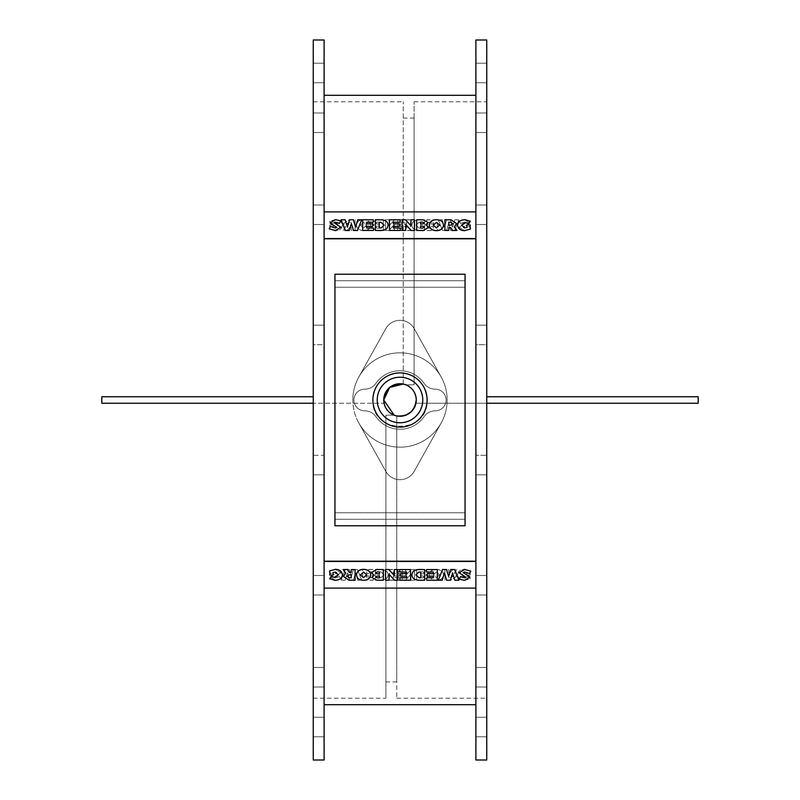 <?xml version="1.0" encoding="UTF-8"?>
<svg xmlns="http://www.w3.org/2000/svg" width="800" height="800" viewBox="0 0 800 800"><rect width="100%" height="100%" fill="white"/><g stroke="black" fill="none" stroke-linecap="round" stroke-linejoin="round"><path stroke-width="0.6" stroke-dasharray="4 3" d="M377.12 222.14L375.89 223.03L377.12 223.95L379.47 223.95L379.47 222.14L377.12 222.14L379.47 222.27L379.47 224.08L377.12 224.08L375.89 223.03M375.89 223.16L377.12 222.27M377.12 226.12L375.53 227.06L377.12 228.08L379.47 228.08L379.47 226.12L377.12 226.12L379.47 226.24L379.47 228.2L377.12 228.08M377.12 228.2L375.53 227.06M375.53 227.18L377.12 226.24M371.93 222.59L374.14 224.88L371.52 227.58L376.65 230.56L383.31 230.56L383.31 219.9L376.93 219.9L371.93 222.59L376.93 219.77L383.31 219.77L383.31 230.43L376.65 230.43L371.52 227.46L374.14 224.76L371.93 222.46M406.65 222.33L406.65 224.01L400.51 224.01L400.51 226.44L406.65 226.44L406.65 228.12L399.69 228.12L399.69 230.56L410.5 230.56L410.5 219.9L399.88 219.9L399.88 222.33L406.65 222.33L399.88 222.21L399.88 219.77L410.5 219.77L410.5 230.43L399.69 230.43L399.69 228L406.65 228L406.65 226.32L400.51 226.32L400.51 223.88L406.65 223.88L406.65 222.21M419.02 222.4L420.79 222.4L420.79 228.08L418.83 228.08L415.88 225.25L419.02 222.27L415.88 225.13L418.83 227.95L420.79 227.95L420.79 222.27L419.02 222.27M411.95 225.22C412.18 228.61 414.56 230.39 419.08 230.56L424.64 230.56L424.64 219.9L418.95 219.9C414.51 220.07 412.18 221.85 411.95 225.22L411.95 225.09C412.18 221.72 414.51 219.95 418.95 219.77L424.64 219.77L424.64 230.43L419.08 230.43C414.56 230.26 412.18 228.48 411.95 225.09M446.54 230.56L448.61 223.76L450.72 230.56L454.7 230.56L458.93 219.9L454.81 219.9L452.58 227.27L450.41 219.92L446.65 219.9L444.42 227.27L442.25 219.9L438.3 219.9L442.56 230.56L446.54 230.43L442.56 230.43L438.3 219.77L442.25 219.77L444.42 227.15L446.65 219.77L450.41 219.79L452.58 227.15L454.81 219.77L458.93 219.77L454.7 230.43L450.72 230.43L448.61 223.64L446.54 230.43M459.15 220.99L460.58 223.43L464.89 222.24L465.98 222.82L459.18 227.31L464.54 230.65L470.8 228.96L469.36 226.56L464.51 228.19L463.17 227.47L469.96 223.12L464.59 219.76L459.15 220.99L464.59 219.64L469.96 222.99L463.17 227.35L464.51 228.06L469.36 226.43L470.8 228.84L464.54 230.52L459.18 227.18L465.98 222.7L464.89 222.12L460.58 223.3L459.15 220.87M433.46 222.33L433.46 224.01L427.32 224.01L427.32 226.44L433.46 226.44L433.46 228.12L426.5 228.12L426.5 230.56L437.31 230.56L437.31 219.9L426.69 219.9L426.69 222.33L433.46 222.33L426.69 222.21L426.69 219.77L437.31 219.77L437.31 230.43L426.5 230.43L426.5 228L433.46 228L433.46 226.32L427.32 226.32L427.32 223.88L433.46 223.88L433.46 222.21M388.78 230.56L394.29 224.63L394.29 230.56L397.84 230.56L397.84 219.9L394.53 219.9L389.02 225.86L389.02 219.9L385.5 219.9L385.5 230.56L388.78 230.56L385.5 230.43L385.5 219.77L389.02 219.77L389.02 225.74L394.53 219.77L397.84 219.77L397.84 230.43L394.29 230.43L394.29 224.51L388.78 230.43M360.46 225.24L363.54 222.45L366.73 225.24L363.54 228.05L360.46 225.11L363.54 227.93L366.73 225.11L363.54 222.33L360.46 225.11M356.5 225.22C356.83 228.61 359.19 230.44 363.59 230.69C367.99 230.45 370.36 228.62 370.68 225.22C370.36 221.85 367.99 220.05 363.59 219.81C359.19 220.05 356.83 221.85 356.5 225.22L356.5 225.09C356.83 221.73 359.19 219.93 363.59 219.68C367.99 219.92 370.36 221.73 370.68 225.09C370.36 228.5 367.99 230.32 363.59 230.57C359.19 230.31 356.83 228.49 356.5 225.09M351.21 222.33L351.21 225.25L349 225.25L347.18 223.78L349 222.33L351.21 222.21L349 222.21L347.18 223.66L349 225.13L351.21 225.13L351.21 222.21M349.17 227.69L351.21 227.69L351.21 230.56L355.07 230.56L355.07 219.9L349 219.9L343.5 223.69L345.69 227.08L343.06 230.56L347.43 230.56L349.17 227.69L347.43 230.43L343.06 230.43L345.69 226.96L343.5 223.56L349 219.77L355.07 219.77L355.07 230.43L351.21 230.43L351.21 227.56L349.17 227.56M329.79 225.04L329.79 229.33L335.36 230.69C339.7 230.44 342.03 228.62 342.35 225.24C342.03 221.87 339.61 220.06 335.09 219.81L329.6 221.42L331.8 223.6L335.12 222.44L338.4 225.24L335.08 228.05L333.12 227.64L333.12 225.04L329.79 224.91L333.12 224.91L333.12 227.52L335.08 227.93L338.4 225.11L335.12 222.32L331.8 223.47L329.6 221.29L335.09 219.68C339.61 219.94 342.03 221.75 342.35 225.11C342.03 228.5 339.7 230.32 335.36 230.57L329.79 229.2L329.79 224.91M475.9 238.56L475.9 211.91L475.9 238.56L324.1 238.56L324.1 211.91L324.1 238.8L475.9 238.56L475.9 561.2L475.9 238.8M324.1 211.91L475.9 211.91L324.1 212.16L324.1 95.3L324.1 212.16L475.9 212.16L475.9 95.3L475.9 211.91M420.53 224.08L422.88 224.08L424.11 223.03M420.53 228.2L422.88 228.2L424.47 227.06M416.69 230.56L416.69 219.9L423.07 219.9L428.07 222.59M425.86 224.88L428.48 227.58M393.35 224.01L399.49 223.88M399.49 224.01L399.49 226.44M393.35 228.12L400.31 228M400.31 228.12L400.31 230.56M389.5 230.56L389.5 219.77M389.5 219.9L400.12 219.77M400.12 219.9L400.12 222.33M379.21 228.08L381.17 228.08L384.12 225.13M375.36 230.56L375.36 219.9L381.05 219.9C385.49 220.07 387.82 221.85 388.05 225.22M341.07 219.9L345.19 219.77M345.19 219.9L347.42 227.15M347.42 227.27L349.59 219.79M349.59 219.92L353.35 219.77M353.35 219.9L355.58 227.15M355.58 227.27L357.75 219.77M357.75 219.9L361.7 219.9M330.04 223.12L335.41 219.76L340.85 220.99M334.02 222.82L340.82 227.31M329.2 228.96L330.64 226.43M330.64 226.56L335.49 228.19L336.83 227.35M366.54 224.01L372.68 223.88M372.68 224.01L372.68 226.44M366.54 228.12L373.5 228M373.5 228.12L373.5 230.56M362.69 230.56L362.69 219.77M362.69 219.9L373.31 219.77M373.31 219.9L373.31 222.33M405.71 230.56L405.71 224.51M402.16 230.56L402.16 219.77M402.16 219.9L405.47 219.77M405.47 219.9L410.98 225.86M414.5 219.77L410.98 219.77M414.5 219.9L414.5 230.56M433.27 225.17L436.46 228.05L439.54 225.11M429.32 225.22C429.64 221.85 432.01 220.05 436.41 219.81C440.81 220.05 443.17 221.85 443.5 225.22M448.79 225.25L451 225.25L452.82 223.66M448.79 230.56L448.79 227.56M444.93 230.56L444.93 219.77M444.93 219.9L451 219.9L456.5 223.69M454.31 227.08L456.94 230.56M466.88 224.91L470.21 224.91M470.21 225.04L470.21 229.33M457.65 225.24C457.97 221.87 460.39 220.06 464.91 219.81L464.91 219.68M464.91 219.81L470.4 221.42M461.6 225.24L464.92 227.93M464.92 228.05L466.88 227.64M422.88 577.86L424.11 576.97L422.88 576.05L420.53 576.05L420.53 577.86L422.88 577.86L420.53 577.73L420.53 575.92L422.88 575.92L424.11 576.97M424.11 576.84L422.88 577.73M422.88 573.88L424.47 572.94L422.88 571.92L420.53 571.92L420.53 573.88L422.88 573.88L420.53 573.76L420.53 571.8L422.88 571.92M422.88 571.8L424.47 572.94M424.47 572.82L422.88 573.76M428.07 577.41L425.86 575.12L428.48 572.42L423.35 569.44L416.69 569.44L416.69 580.1L423.07 580.1L428.07 577.41L423.07 580.23L416.69 580.23L416.69 569.57L423.35 569.57L428.48 572.54L425.86 575.24L428.07 577.54M393.35 577.67L393.35 575.99L399.49 575.99L399.49 573.56L393.35 573.56L393.35 571.88L400.31 571.88L400.31 569.44L389.5 569.44L389.5 580.1L400.12 580.1L400.12 577.67L393.35 577.67L400.12 577.79L400.12 580.23L389.5 580.23L389.5 569.57L400.31 569.57L400.31 572L393.35 572L393.35 573.68L399.49 573.68L399.49 576.12L393.35 576.12L393.35 577.79M380.98 577.6L379.21 577.6L379.21 571.92L381.17 571.92L384.12 574.75L380.98 577.73L384.12 574.87L381.17 572.05L379.21 572.05L379.21 577.73L380.98 577.73M388.05 574.78C387.82 571.39 385.44 569.61 380.92 569.44L375.36 569.44L375.36 580.1L381.05 580.1C385.49 579.93 387.82 578.15 388.05 574.78L388.05 574.91C387.82 578.28 385.49 580.05 381.05 580.23L375.36 580.23L375.36 569.57L380.92 569.57C385.44 569.74 387.82 571.52 388.05 574.91M353.46 569.44L351.39 576.24L349.28 569.44L345.3 569.44L341.07 580.1L345.19 580.1L347.42 572.73L349.59 580.08L353.35 580.1L355.58 572.73L357.75 580.1L361.7 580.1L357.44 569.44L353.46 569.57L357.44 569.57L361.7 580.23L357.75 580.23L355.58 572.85L353.35 580.23L349.59 580.21L347.42 572.85L345.19 580.23L341.07 580.23L345.3 569.57L349.28 569.57L351.39 576.36L353.46 569.57M340.85 579.01L339.42 576.57L335.11 577.76L334.02 577.18L340.82 572.69L335.46 569.35L329.2 571.04L330.64 573.44L335.49 571.81L336.83 572.53L330.04 576.88L335.41 580.24L340.85 579.01L335.41 580.36L330.04 577.01L336.83 572.65L335.49 571.94L330.64 573.57L329.2 571.16L335.46 569.48L340.82 572.82L334.02 577.3L335.11 577.88L339.42 576.7L340.85 579.13M366.54 577.67L366.54 575.99L372.68 575.99L372.68 573.56L366.54 573.56L366.54 571.88L373.5 571.88L373.5 569.44L362.69 569.44L362.69 580.1L373.31 580.1L373.31 577.67L366.54 577.67L373.31 577.79L373.31 580.23L362.69 580.23L362.69 569.57L373.5 569.57L373.5 572L366.54 572L366.54 573.68L372.68 573.68L372.68 576.12L366.54 576.12L366.54 577.79M411.22 569.44L405.71 575.37L405.71 569.44L402.16 569.44L402.16 580.1L405.47 580.1L410.98 574.14L410.98 580.1L414.5 580.1L414.5 569.44L411.22 569.44L414.5 569.57L414.5 580.23L410.98 580.23L410.98 574.26L405.47 580.23L402.16 580.23L402.16 569.57L405.71 569.57L405.71 575.49L411.22 569.57M439.54 574.76L436.46 577.55L433.27 574.76L436.46 571.95L439.54 574.89L436.46 572.07L433.27 574.89L436.46 577.67L439.54 574.89M443.5 574.78C443.17 571.39 440.81 569.56 436.41 569.31C432.01 569.55 429.64 571.38 429.32 574.78C429.64 578.15 432.01 579.95 436.41 580.19C440.81 579.95 443.17 578.15 443.5 574.78L443.5 574.91C443.17 578.27 440.81 580.07 436.41 580.32C432.01 580.08 429.64 578.27 429.32 574.91C429.64 571.5 432.01 569.68 436.41 569.43C440.81 569.69 443.17 571.51 443.5 574.91M448.79 577.67L448.79 574.75L451 574.75L452.82 576.22L451 577.67L448.79 577.79L451 577.79L452.82 576.34L451 574.87L448.79 574.87L448.79 577.79M450.83 572.31L448.79 572.31L448.79 569.44L444.93 569.44L444.93 580.1L451 580.1L456.5 576.31L454.31 572.92L456.94 569.44L452.57 569.44L450.83 572.31L452.57 569.57L456.94 569.57L454.31 573.04L456.5 576.44L451 580.23L444.93 580.23L444.93 569.57L448.79 569.57L448.79 572.44L450.83 572.44M470.21 574.96L470.21 570.67L464.64 569.31C460.3 569.56 457.97 571.38 457.65 574.76C457.97 578.13 460.39 579.94 464.91 580.19L470.4 578.58L468.2 576.4L464.88 577.56L461.6 574.76L464.92 571.95L466.88 572.36L466.88 574.96L470.21 575.09L466.88 575.09L466.88 572.48L464.92 572.07L461.6 574.89L464.88 577.68L468.2 576.53L470.4 578.71L464.91 580.32C460.39 580.06 457.97 578.25 457.65 574.89C457.97 571.5 460.3 569.68 464.64 569.43L470.21 570.8L470.21 575.09M324.1 561.44L324.1 588.09L324.1 561.44L475.9 561.44L475.9 588.09L475.9 561.44M475.9 588.09L324.1 587.84L324.1 704.7L324.1 588.09M379.47 575.92L377.12 575.92L375.89 576.97M379.47 571.8L377.12 571.8L375.53 572.94M383.31 569.44L383.31 580.1L376.93 580.1L371.93 577.41M374.14 575.12L371.52 572.42M406.65 575.99L400.51 576.12M400.51 575.99L400.51 573.56M406.65 571.88L399.69 572M399.69 571.88L399.69 569.44M410.5 569.44L410.5 580.23M410.5 580.1L399.88 580.23M399.88 580.1L399.88 577.67M420.79 571.92L418.83 571.92L415.88 574.87M424.64 569.44L424.64 580.1L418.95 580.1C414.51 579.93 412.18 578.15 411.95 574.78M458.93 580.1L454.81 580.23M454.81 580.1L452.58 572.85M452.58 572.73L450.41 580.21M450.41 580.08L446.65 580.23M446.65 580.1L444.42 572.85M444.42 572.73L442.25 580.23M442.25 580.1L438.3 580.1M469.96 576.88L464.59 580.24L459.15 579.01M465.98 577.18L459.18 572.69M470.8 571.04L469.36 573.57M469.36 573.44L464.51 571.81L463.17 572.65M433.46 575.99L427.32 576.12M427.32 575.99L427.32 573.56M433.46 571.88L426.5 572M426.5 571.88L426.5 569.44M437.31 569.44L437.31 580.23M437.31 580.1L426.69 580.23M426.69 580.1L426.69 577.67M394.29 569.44L394.29 575.49M397.84 569.44L397.84 580.23M397.84 580.1L394.53 580.23M394.53 580.1L389.02 574.14M385.5 580.23L389.02 580.23M385.5 580.1L385.5 569.44M366.73 574.83L363.54 571.95L360.46 574.89M370.68 574.78C370.36 578.15 367.99 579.95 363.59 580.19C359.19 579.95 356.83 578.15 356.5 574.78M351.21 574.75L349 574.75L347.18 576.34M351.21 569.44L351.21 572.44M355.07 569.44L355.07 580.23M355.07 580.1L349 580.1L343.5 576.31M345.69 572.92L343.06 569.44M333.12 575.09L329.79 575.09M329.79 574.96L329.79 570.67M342.35 574.76C342.03 578.13 339.61 579.94 335.09 580.19L335.09 580.32M335.09 580.19L329.6 578.58M338.4 574.76L335.08 572.07M335.08 571.95L333.12 572.36M475.9 40L475.9 760M475.9 723.29L475.9 736.79L475.9 723.29M475.9 670.34L475.9 687L475.9 670.34M475.9 576.23L475.9 595L475.9 576.23M475.9 455.29L475.9 474.81L475.9 455.29L475.9 474.81L475.9 455.29L486.75 455.29L475.9 455.29M475.9 325.93L475.9 344.71L475.9 325.93M475.9 207.85L475.9 224.51L475.9 207.85M475.9 119.03L475.9 132.52L475.9 119.03M475.9 72.97L475.9 82.73L475.9 72.97M475.9 76.71L475.9 63.21L475.9 76.71M475.9 129.66L475.9 113L475.9 129.66M475.9 223.77L475.9 205L475.9 223.77M475.9 344.71L475.9 325.19L475.9 344.71L486.75 344.71L486.75 325.19L486.75 344.71L475.9 344.71M475.9 592.15L475.9 575.49L475.9 592.15M475.9 680.97L475.9 667.48L475.9 680.97M475.9 727.03L475.9 717.27L475.9 727.03M475.9 587.84L475.9 704.7L475.9 587.84L324.1 587.84L475.9 587.84M324.1 760L324.1 40M324.1 723.29L324.1 736.79L324.1 723.29M324.1 670.34L324.1 687L324.1 670.34M324.1 576.23L324.1 595L324.1 576.23M324.1 455.29L324.1 474.81L324.1 455.29L324.1 474.81L324.1 455.29L313.25 455.29L313.25 474.81L313.25 455.29L313.25 474.81L313.25 455.29L324.1 455.29M324.1 325.93L324.1 344.71L324.1 325.93M324.1 207.85L324.1 224.51L324.1 207.85M324.1 119.03L324.1 132.52L324.1 119.03M324.1 72.97L324.1 82.73L324.1 72.97M324.1 76.71L324.1 63.21L324.1 76.71M324.1 129.66L324.1 113L324.1 129.66M324.1 223.77L324.1 205L324.1 223.77M324.1 344.71L324.1 325.19L324.1 344.71L313.25 344.71L313.25 325.19L313.25 344.71L313.25 325.19L313.25 344.71L324.1 344.71M324.1 592.15L324.1 575.49L324.1 592.15M324.1 680.97L324.1 667.48L324.1 680.97M324.1 727.03L324.1 736.79L324.1 727.03M475.9 561.2L324.1 561.2M427.11 400C425.5 383.54 416.46 374.5 400 372.89C383.54 374.5 374.5 383.54 372.89 400C371.22 434.97 428.78 434.97 427.11 400C428.78 434.97 371.22 434.97 372.89 400C374.5 383.54 383.54 374.5 400 372.89A27.11 27.11 0 0 0 376.52 413.55A27.11 27.11 0 0 0 423.48 413.55A27.11 27.11 0 0 0 400 372.89C416.46 374.5 425.5 383.54 427.11 400M334.94 519.28L465.06 519.28L465.06 512.77L334.94 512.77L334.94 519.28L465.06 519.28L334.94 519.28L465.06 519.28L465.06 525.78L334.94 525.78L334.94 512.77L465.06 512.77L465.06 280.72L334.94 280.72L334.94 287.23L465.06 287.23L334.94 287.23L334.94 512.77L334.94 287.23L465.06 287.23L465.06 519.28L334.94 519.28L334.94 280.72L465.06 280.72L334.94 280.72L334.94 274.22L465.06 274.22L465.06 280.72L334.94 280.72L465.06 280.72L465.06 287.23L334.94 287.23L334.94 519.28L334.94 280.72L465.06 280.72L465.06 519.28L465.06 280.72L465.06 519.28L334.94 519.28M698.19 396.75L486.75 396.75M486.75 403.25L415.94 403.25L416.27 400L415.94 403.25L698.19 403.25M415.94 396.75L416.27 400L415.94 396.75M101.81 403.25L384.06 403.25L384.06 396.75L384.06 403.25L313.25 403.25M313.25 396.75L101.81 396.75M383.73 400A16.27 16.27 0 0 0 408.13 414.09A16.27 16.27 0 0 0 408.13 385.91A16.27 16.27 0 0 0 383.73 400A16.27 16.27 0 0 1 408.13 385.91A16.27 16.27 0 0 1 408.13 414.09A16.27 16.27 0 0 1 383.73 400A16.27 16.27 0 0 0 408.13 414.09A16.27 16.27 0 0 0 408.13 385.91A16.27 16.27 0 0 0 383.73 400A16.27 16.27 0 0 1 408.13 385.91A16.27 16.27 0 0 1 408.13 414.09A16.27 16.27 0 0 1 383.73 400L383.73 399.99M403.25 384.06L403.25 101.81L403.25 384.06M405.84 384.82L414.1 384.82L414.1 118.07L414.1 384.82L405.84 384.82L414.1 384.82L414.1 101.81L414.1 384.82L405.84 384.82M486.75 760L486.75 40M399.99 416.27L396.75 415.94L396.75 698.19L396.75 415.94L396.75 681.93L396.75 415.94L394.16 415.18L385.9 415.18L394.16 415.18L385.9 415.18L385.9 698.19L385.9 415.18L385.9 681.93L385.9 415.18L394.16 415.18M313.25 40L313.25 760M377.23 400A22.77 22.77 0 0 1 411.39 380.28A22.77 22.77 0 0 1 411.39 419.72A22.77 22.77 0 0 1 377.23 400A22.77 22.77 0 0 0 411.39 419.72A22.77 22.77 0 0 0 411.39 380.28A22.77 22.77 0 0 0 377.23 400M352.83 400A47.17 47.17 0 0 1 423.58 359.15A47.17 47.17 0 0 1 423.58 440.85A47.17 47.17 0 0 1 352.83 400A47.17 47.17 0 0 0 441.19 422.98L414.2 471.36A16.27 16.27 0 0 1 385.8 471.36L358.81 422.98L385.8 471.36A16.27 16.27 0 0 0 414.2 471.36L441.19 422.98A47.17 47.17 0 0 0 441.19 377.02L414.2 328.64L441.19 377.02A47.17 47.17 0 0 0 358.81 377.02L385.8 328.64A16.27 16.27 0 0 1 414.2 328.64A16.27 16.27 0 0 0 385.8 328.64L358.81 377.02A47.17 47.17 0 0 0 352.83 400M358.81 422.98A47.17 47.17 0 0 1 358.81 377.02L385.8 328.64A16.27 16.27 0 0 1 414.2 328.64L441.19 377.02A47.17 47.17 0 0 1 441.19 422.98L414.2 471.36A16.27 16.27 0 0 1 385.8 471.36L358.81 422.98L385.8 471.36A16.27 16.27 0 0 0 414.2 471.36L441.19 422.98A47.17 47.17 0 0 1 358.81 422.98M435.24 389.16A13.63 13.63 0 0 1 424.05 383.3A29.28 29.28 0 0 0 375.95 383.3A13.63 13.63 0 0 1 364.76 389.16A10.84 10.84 0 0 0 353.92 400A10.84 10.84 0 0 0 364.76 410.84A13.63 13.63 0 0 1 375.95 416.7A29.28 29.28 0 0 0 424.05 416.7A13.63 13.63 0 0 1 435.24 410.84A10.84 10.84 0 0 0 446.08 400A10.84 10.84 0 0 0 435.24 389.16A10.84 10.84 0 0 1 446.08 400A10.84 10.84 0 0 1 435.24 410.84A13.63 13.63 0 0 0 424.05 416.7A29.28 29.28 0 0 1 375.95 416.7A13.63 13.63 0 0 0 364.76 410.84A10.84 10.84 0 0 1 353.92 400A10.84 10.84 0 0 1 364.76 389.16A13.63 13.63 0 0 0 375.95 383.3A29.28 29.28 0 0 1 424.05 383.3A13.63 13.63 0 0 0 435.24 389.16A13.63 13.63 0 0 1 424.05 383.3A29.28 29.28 0 0 0 375.95 383.3A13.63 13.63 0 0 1 364.76 389.16A10.84 10.84 0 0 0 353.92 400A10.84 10.84 0 0 0 364.76 410.84A13.63 13.63 0 0 1 375.95 416.7A29.28 29.28 0 0 0 424.05 416.7A13.63 13.63 0 0 1 435.24 410.84A10.84 10.84 0 0 0 446.08 400A10.84 10.84 0 0 0 435.24 389.16A10.84 10.84 0 0 1 446.08 400A10.84 10.84 0 0 1 435.24 410.84A13.63 13.63 0 0 0 424.05 416.7A29.28 29.28 0 0 1 375.95 416.7A13.63 13.63 0 0 0 364.76 410.84A10.84 10.84 0 0 1 353.92 400A10.84 10.84 0 0 1 364.76 389.16A13.63 13.63 0 0 0 375.95 383.3A29.28 29.28 0 0 1 424.05 383.3A13.63 13.63 0 0 0 435.24 389.16M447.17 400A47.17 47.17 0 0 0 376.42 359.15A47.17 47.17 0 0 0 376.42 440.85A47.17 47.17 0 0 0 447.17 400M422.77 400A22.77 22.77 0 0 1 388.61 419.72A22.77 22.77 0 0 1 388.61 380.28A22.77 22.77 0 0 1 422.77 400M465.06 512.77L334.94 512.77L465.06 512.77M416.27 400A16.27 16.27 0 0 0 391.87 385.91A16.27 16.27 0 0 0 391.87 414.09A16.27 16.27 0 0 0 416.27 400A16.27 16.27 0 0 1 391.87 414.09A16.27 16.27 0 0 1 391.87 385.91A16.27 16.27 0 0 1 416.27 400A16.27 16.27 0 0 1 391.87 414.09A16.27 16.27 0 0 1 391.87 385.91A16.27 16.27 0 0 1 416.27 400M385.8 328.64L358.81 377.02A47.17 47.17 0 0 1 441.19 377.02L414.2 328.64A16.27 16.27 0 0 0 385.8 328.64M400 372.89A27.11 27.11 0 0 1 423.48 413.55A27.11 27.11 0 0 1 376.52 413.55A27.11 27.11 0 0 1 400 372.89M486.75 723.29L486.75 736.79L486.75 723.29M313.25 723.29L313.25 736.79L313.25 723.29M486.75 670.34L486.75 687L486.75 670.34M313.25 670.34L313.25 687L313.25 670.34M486.75 576.23L486.75 595L486.75 576.23M313.25 576.23L313.25 595L313.25 576.23M486.75 455.29L486.75 474.81L486.75 455.29M486.75 207.85L486.75 224.51L486.75 207.85M313.25 207.85L313.25 224.51L313.25 207.85M486.75 119.03L486.75 132.52L486.75 119.03M313.25 119.03L313.25 132.52L313.25 119.03M486.75 72.97L486.75 82.73L486.75 72.97M313.25 72.97L313.25 82.73L313.25 72.97M486.75 76.71L486.75 63.21L486.75 76.71M313.25 76.71L313.25 63.21L313.25 76.71M486.75 129.66L486.75 113L486.75 129.66M313.25 129.66L313.25 113L313.25 129.66M486.75 223.77L486.75 205L486.75 223.77M313.25 223.77L313.25 205L313.25 223.77M486.75 344.71L486.75 325.19L486.75 344.71M486.75 592.15L486.75 575.49L486.75 592.15M313.25 592.15L313.25 575.49L313.25 592.15M486.75 680.97L486.75 667.48L486.75 680.97M313.25 680.97L313.25 667.48L313.25 680.97M486.75 727.03L486.75 736.79L486.75 727.03M313.25 727.03L313.25 717.27L313.25 727.03M400 427.11A27.11 27.11 0 0 0 423.48 386.45A27.11 27.11 0 0 0 376.52 386.45A27.11 27.11 0 0 0 400 427.11M403.25 118.07L414.1 118.07M396.75 698.19L486.75 698.19M414.1 101.81L486.75 101.81M313.25 698.19L385.9 698.19M313.25 101.81L403.25 101.81M396.75 681.93L385.9 681.93M475.9 736.79L486.75 736.79L475.9 736.79M475.9 717.27L486.75 717.27L475.9 717.27M313.25 736.79L324.1 736.79L313.25 736.79M313.25 717.27L324.1 717.27L313.25 717.27M475.9 687L486.75 687L475.9 687M475.9 667.48L486.75 667.48L475.9 667.48M313.25 687L324.1 687L313.25 687M313.25 667.48L324.1 667.48L313.25 667.48M475.9 595L486.75 595L475.9 595M475.9 575.49L486.75 575.49L475.9 575.49M313.25 595L324.1 595L313.25 595M313.25 575.49L324.1 575.49L313.25 575.49M475.9 474.81L486.75 474.81L475.9 474.81M313.25 474.81L324.1 474.81L313.25 474.81M475.9 325.19L486.75 325.19L475.9 325.19M313.25 325.19L324.1 325.19L313.25 325.19M475.9 224.51L486.75 224.51L475.9 224.51M475.9 205L486.75 205L475.9 205M313.25 224.51L324.1 224.51L313.25 224.51M313.25 205L324.1 205L313.25 205M475.9 132.52L486.75 132.52L475.9 132.52M475.9 113L486.75 113L475.9 113M313.25 132.52L324.1 132.52L313.25 132.52M313.25 113L324.1 113L313.25 113M475.9 82.73L486.75 82.73L475.9 82.73M475.9 63.21L486.75 63.21L475.9 63.21M313.25 82.73L324.1 82.73L313.25 82.73M313.25 63.21L324.1 63.21L313.25 63.21"/><path stroke-width="1.2" d="M422.88 222.14L424.11 223.03L422.88 223.95L420.53 223.95L420.53 222.14L422.88 222.14L420.53 222.27L420.53 223.95M424.11 223.16L422.88 222.27M422.88 226.12L424.47 227.06L422.88 228.08L420.53 228.08L420.53 226.12L422.88 226.12L420.53 226.24L420.53 228.08M424.47 227.18L422.88 226.24M423.07 219.77L416.69 219.77L416.69 230.43L423.35 230.43L428.48 227.46L425.86 224.76L428.07 222.46L423.07 219.77M425.86 224.88L428.07 222.46M416.69 230.43L423.35 230.56L428.48 227.46M400.12 222.21L393.35 222.33L393.35 223.88L393.35 222.21L400.12 222.21L400.12 219.77L389.5 219.77L389.5 230.43L400.31 230.43L400.31 228L393.35 228L393.35 226.32L399.49 226.32L399.49 223.88L393.35 223.88M393.35 228L393.35 226.44L399.49 226.32M389.5 230.43L400.31 230.43M384.12 225.25L380.98 222.27L384.12 225.13L381.17 227.95L379.21 227.95L379.21 222.27L380.98 222.27M380.98 222.4L379.21 222.4L379.21 227.95M381.05 219.77L375.36 219.77L375.36 230.43L380.92 230.43C385.44 230.26 387.82 228.48 388.05 225.09C387.82 221.72 385.49 219.95 381.05 219.77M375.36 230.43L380.92 230.56C385.44 230.39 387.82 228.61 388.05 225.22L388.05 225.09M361.7 219.77L357.44 230.56L353.46 230.43L357.44 230.43L361.7 219.77L357.75 219.77L355.58 227.15L353.35 219.77L349.59 219.79L347.42 227.15L345.19 219.77L341.07 219.77L345.3 230.43L349.28 230.43L351.39 223.64L353.46 230.43M353.46 230.56L351.39 223.64M351.39 223.76L349.28 230.43M349.28 230.56L345.3 230.43M345.3 230.56L341.07 219.77M340.85 220.87L335.41 219.64L330.04 222.99L336.83 227.35L335.49 228.06L330.64 226.43L329.2 228.84L335.46 230.52L340.82 227.18L334.02 222.7L335.11 222.12L339.42 223.3L340.85 220.87L339.42 223.3M339.42 223.43L335.11 222.24L334.02 222.82M329.2 228.84L335.46 230.65L340.82 227.18M336.83 227.47L330.04 222.99M373.31 222.21L366.54 222.33L366.54 223.88L366.54 222.21L373.31 222.21L373.31 219.77L362.69 219.77L362.69 230.43L373.5 230.43L373.5 228L366.54 228L366.54 226.32L372.68 226.32L372.68 223.88L366.54 223.88M366.54 228L366.54 226.44L372.68 226.32M362.69 230.43L373.5 230.43M414.5 230.43L411.22 230.56L414.5 230.43L414.5 219.77L410.98 219.77L410.98 225.74L405.47 219.77L402.16 219.77L402.16 230.43L405.71 230.43L405.71 224.51L411.22 230.43M411.22 230.56L405.71 224.63M402.16 230.43L405.71 230.43M410.98 225.74L410.98 219.9M439.54 225.11L436.46 227.93L433.27 225.11L436.46 222.33L439.54 225.11M439.54 225.24L436.46 222.33M436.46 222.45L433.27 225.24M443.5 225.09C443.17 221.73 440.81 219.93 436.41 219.68C432.01 219.92 429.64 221.73 429.32 225.09C429.64 228.5 432.01 230.32 436.41 230.57C440.81 230.31 443.17 228.49 443.5 225.09L443.5 225.22C443.17 228.61 440.81 230.44 436.41 230.69L436.41 230.57M436.41 230.69C432.01 230.45 429.64 228.62 429.32 225.22L429.32 225.09M452.82 223.78L451 222.33L448.79 222.33L448.79 225.13L448.79 222.21L451 222.21L452.82 223.66L451 225.13L448.79 225.13M456.94 230.43L452.57 230.56L450.83 227.69L452.57 230.43L456.94 230.43L454.31 226.96L456.5 223.56L451 219.77L444.93 219.77L444.93 230.43L448.79 230.43L448.79 227.56L450.83 227.56M450.83 227.69L448.79 227.69M444.93 230.43L448.79 230.43M454.31 227.08L456.5 223.56M470.21 224.91L466.88 224.91L466.88 227.52L464.92 227.93L461.6 225.11L464.88 222.32L468.2 223.47L470.4 221.29L464.91 219.68C460.39 219.94 457.97 221.75 457.65 225.11C457.97 228.5 460.3 230.32 464.64 230.57L470.21 229.2L470.21 224.91M464.64 230.57L470.21 229.2M464.64 230.69C460.3 230.44 457.97 228.62 457.65 225.24L457.65 225.11M468.2 223.47L470.4 221.29M468.2 223.6L464.88 222.32M464.88 222.44L461.6 225.24M466.88 227.52L466.88 225.04M475.9 211.91L324.1 211.91M324.1 238.56L475.9 238.56M377.12 577.86L375.89 576.97L377.12 576.05L379.47 576.05L379.47 577.86L377.12 577.86L379.47 577.73L379.47 576.05M375.89 576.84L377.12 577.73M377.12 573.88L375.53 572.94L377.12 571.92L379.47 571.92L379.47 573.88L377.12 573.88L379.47 573.76L379.47 571.92M375.53 572.82L377.12 573.76M376.93 580.23L383.31 580.23L383.31 569.57L376.65 569.57L371.52 572.54L374.14 575.24L371.93 577.54L376.93 580.23M374.14 575.12L371.93 577.54M383.31 569.57L376.65 569.44L371.52 572.54M399.88 577.79L406.65 577.67L406.65 576.12L406.65 577.79L399.88 577.79L399.88 580.23L410.5 580.23L410.5 569.57L399.69 569.57L399.69 572L406.65 572L406.65 573.68L400.51 573.68L400.51 576.12L406.65 576.12M406.65 572L406.65 573.56L400.51 573.68M410.5 569.57L399.69 569.57M415.88 574.75L419.02 577.73L415.88 574.87L418.83 572.05L420.79 572.05L420.79 577.73L419.02 577.73M419.02 577.6L420.79 577.6L420.79 572.05M418.95 580.23L424.64 580.23L424.64 569.57L419.08 569.57C414.56 569.74 412.18 571.52 411.95 574.91C412.18 578.28 414.51 580.05 418.95 580.23M424.64 569.57L419.08 569.44C414.56 569.61 412.18 571.39 411.95 574.78L411.95 574.91M438.3 580.23L442.56 569.44L446.54 569.57L442.56 569.57L438.3 580.23L442.25 580.23L444.42 572.85L446.65 580.23L450.41 580.21L452.58 572.85L454.81 580.23L458.93 580.23L454.7 569.57L450.72 569.57L448.61 576.36L446.54 569.57M446.54 569.44L448.61 576.36M448.61 576.24L450.72 569.57M450.72 569.44L454.7 569.57M454.7 569.44L458.93 580.23M459.15 579.13L464.59 580.36L469.96 577.01L463.17 572.65L464.51 571.94L469.36 573.57L470.8 571.16L464.54 569.48L459.18 572.82L465.98 577.3L464.89 577.88L460.58 576.7L459.15 579.13L460.58 576.7M460.58 576.57L464.89 577.76L465.98 577.18M470.8 571.16L464.54 569.35L459.18 572.82M463.17 572.53L469.96 577.01M426.69 577.79L433.46 577.67L433.46 576.12L433.46 577.79L426.69 577.79L426.69 580.23L437.31 580.23L437.31 569.57L426.5 569.57L426.5 572L433.46 572L433.46 573.68L427.32 573.68L427.32 576.12L433.46 576.12M433.46 572L433.46 573.56L427.32 573.68M437.31 569.57L426.5 569.57M385.5 569.57L388.78 569.44L385.5 569.57L385.5 580.23L389.02 580.23L389.02 574.26L394.53 580.23L397.84 580.23L397.84 569.57L394.29 569.57L394.29 575.49L388.78 569.57M388.78 569.44L394.29 575.37M397.84 569.57L394.29 569.57M389.02 574.26L389.02 580.1M360.46 574.89L363.54 572.07L366.73 574.89L363.54 577.67L360.46 574.89M360.46 574.76L363.54 577.67M363.54 577.55L366.73 574.76M356.5 574.91C356.83 578.27 359.19 580.07 363.59 580.32C367.99 580.08 370.36 578.27 370.68 574.91C370.36 571.5 367.99 569.68 363.59 569.43C359.19 569.69 356.83 571.51 356.5 574.91L356.5 574.78C356.83 571.39 359.19 569.56 363.59 569.31L363.59 569.43M363.59 569.31C367.99 569.55 370.36 571.38 370.68 574.78L370.68 574.91M347.18 576.22L349 577.67L351.21 577.67L351.21 574.87L351.21 577.79L349 577.79L347.18 576.34L349 574.87L351.21 574.87M343.06 569.57L347.43 569.44L349.17 572.31L347.43 569.57L343.06 569.57L345.69 573.04L343.5 576.44L349 580.23L355.07 580.23L355.07 569.57L351.21 569.57L351.21 572.44L349.17 572.44M349.17 572.31L351.21 572.31M355.07 569.57L351.21 569.57M345.69 572.92L343.5 576.44M329.79 575.09L333.12 575.09L333.12 572.48L335.08 572.07L338.4 574.89L335.12 577.68L331.8 576.53L329.6 578.71L335.09 580.32C339.61 580.06 342.03 578.25 342.35 574.89C342.03 571.5 339.7 569.68 335.36 569.43L329.79 570.8L329.79 575.09M335.36 569.43L329.79 570.8M335.36 569.31C339.7 569.56 342.03 571.38 342.35 574.76L342.35 574.89M331.8 576.53L329.6 578.71M331.8 576.4L335.12 577.68M335.12 577.56L338.4 574.76M333.12 572.48L333.12 574.96M324.1 588.09L475.9 588.09M475.9 561.44L324.1 561.44M475.9 760L475.9 40L486.75 40L486.75 760L475.9 760M475.9 238.8L324.1 238.8M324.1 40L324.1 760L313.25 760L313.25 40L324.1 40M324.1 561.2L475.9 561.2M486.75 396.75L698.19 396.75L698.19 403.25L486.75 403.25M313.25 403.25L101.81 403.25L101.81 396.75L313.25 396.75M403.25 384.06C391.79 383.25 385.28 388.56 383.73 400C384.08 407.2 387.56 412.26 394.16 415.18L396.75 415.94C408.21 416.75 414.72 411.44 416.27 400A16.27 16.27 0 0 0 391.87 385.91A16.27 16.27 0 0 0 391.87 414.09A16.27 16.27 0 0 0 416.27 400C415.92 392.8 412.44 387.74 405.84 384.82L403.25 384.06L405.84 384.82C412.44 387.74 415.92 392.8 416.27 400L415.03 406.22L411.5 411.5L406.22 415.03L399.99 416.27M334.94 274.22L465.06 274.22L465.06 525.78L334.94 525.78L334.94 274.22M394.16 415.18L383.73 400L389.69 387.43L403.21 384.05M422.77 400A22.77 22.77 0 0 0 388.61 380.28A22.77 22.77 0 0 0 388.61 419.72A22.77 22.77 0 0 0 422.77 400M400 427.11A27.11 27.11 0 0 1 376.52 386.45A27.11 27.11 0 0 1 423.48 386.45A27.11 27.11 0 0 1 400 427.11M324.1 95.3L475.9 95.3M324.1 704.7L475.9 704.7"/></g></svg>
